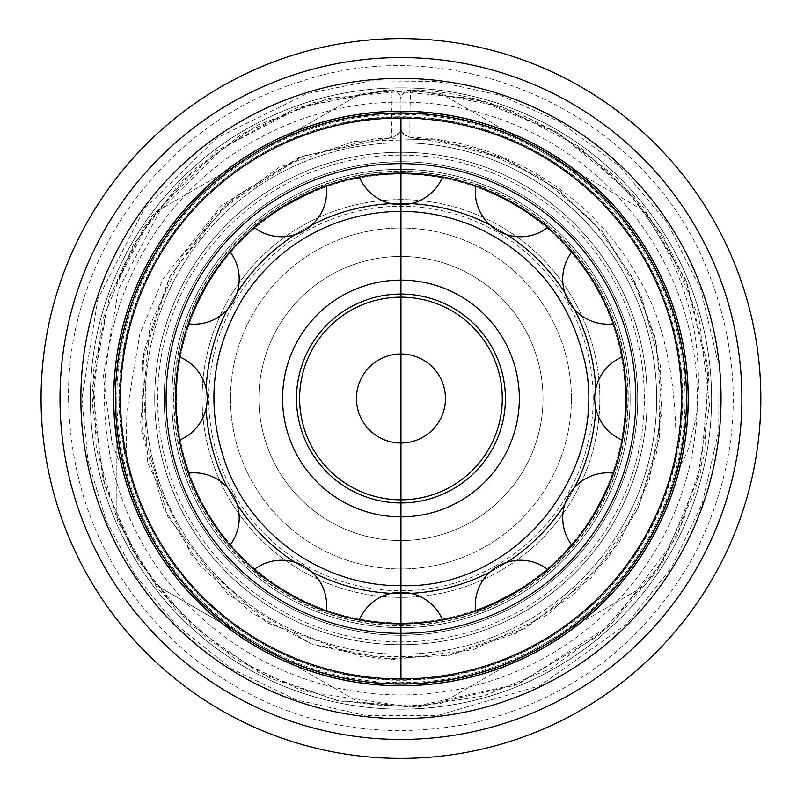 <?xml version="1.0" encoding="UTF-8"?>
<svg xmlns="http://www.w3.org/2000/svg" width="797" height="797" viewBox="0 0 797 797"><rect width="100%" height="100%" fill="white"/><g stroke="black" fill="none" stroke-linecap="round" stroke-linejoin="round"><path stroke-width="0.6" stroke-dasharray="3.98 2.99" d="M523.978 469.533A142.055 142.055 0 0 0 400.951 256.445A142.055 142.055 0 0 0 277.924 469.533A142.055 142.055 0 0 0 523.978 469.533A142.055 142.055 0 0 1 258.895 398.261A142.055 142.055 0 0 1 437.842 261.316A142.055 142.055 0 0 1 523.978 469.533M400.951 635.259A236.759 236.759 0 0 1 164.192 398.5A236.759 236.759 0 0 1 400.951 161.741A236.759 236.759 0 0 1 637.72 398.5A236.759 236.759 0 0 1 400.951 635.259A236.759 236.759 0 0 1 164.192 398.5A236.759 236.759 0 0 1 400.951 161.741A236.759 236.759 0 0 1 637.72 398.5A236.759 236.759 0 0 1 400.951 635.259M104.527 398.5A296.424 296.424 0 0 1 549.163 141.786A296.424 296.424 0 0 1 549.163 655.214A296.424 296.424 0 0 1 104.527 398.5M114.001 398.5A286.96 286.96 0 0 0 544.431 647.015A286.96 286.96 0 0 0 544.431 149.985A286.96 286.96 0 0 0 114.001 398.5A286.96 286.96 0 0 1 544.431 149.985A286.96 286.96 0 0 1 544.431 647.015A286.96 286.96 0 0 1 114.001 398.5M60.014 398.5A340.937 340.937 0 0 0 571.419 693.759A340.937 340.937 0 0 0 571.419 103.241A340.937 340.937 0 0 0 60.014 398.5A340.937 340.937 0 0 1 571.419 103.241A340.937 340.937 0 0 1 571.419 693.759A340.937 340.937 0 0 1 60.014 398.5A340.937 340.937 0 0 1 571.419 103.241A340.937 340.937 0 0 1 571.419 693.759A340.937 340.937 0 0 1 60.014 398.5A340.937 340.937 0 0 1 571.419 103.241A340.937 340.937 0 0 1 571.419 693.759A340.937 340.937 0 0 1 60.014 398.5A340.937 340.937 0 0 1 571.419 103.241A340.937 340.937 0 0 1 571.419 693.759A340.937 340.937 0 0 1 60.014 398.5A340.937 340.937 0 0 1 571.419 103.241A340.937 340.937 0 0 1 571.419 693.759A340.937 340.937 0 0 1 60.014 398.5A340.937 340.937 0 0 1 571.419 103.241A340.937 340.937 0 0 1 571.419 693.759A340.937 340.937 0 0 1 60.014 398.5A340.937 340.937 0 0 1 571.419 103.241A340.937 340.937 0 0 1 571.419 693.759A340.937 340.937 0 0 1 60.014 398.5A340.937 340.937 0 0 1 571.419 103.241A340.937 340.937 0 0 1 571.419 693.759A340.937 340.937 0 0 1 60.014 398.5M41.075 398.5A359.875 359.875 0 0 1 580.893 86.833A359.875 359.875 0 0 1 580.893 710.167A359.875 359.875 0 0 1 41.075 398.5A359.875 359.875 0 0 1 580.893 86.833A359.875 359.875 0 0 1 580.893 710.167A359.875 359.875 0 0 1 41.075 398.5A359.875 359.875 0 0 1 580.893 86.833A359.875 359.875 0 0 1 580.893 710.167A359.875 359.875 0 0 1 41.075 398.5A359.875 359.875 0 0 1 580.893 86.833A359.875 359.875 0 0 1 580.893 710.167A359.875 359.875 0 0 1 41.075 398.5A359.875 359.875 0 0 1 580.893 86.833A359.875 359.875 0 0 1 580.893 710.167A359.875 359.875 0 0 1 41.075 398.5A359.875 359.875 0 0 1 580.893 86.833A359.875 359.875 0 0 1 580.893 710.167A359.875 359.875 0 0 1 41.075 398.5A359.875 359.875 0 0 1 580.893 86.833A359.875 359.875 0 0 1 580.893 710.167A359.875 359.875 0 0 1 41.075 398.5A359.875 359.875 0 0 1 580.893 86.833A359.875 359.875 0 0 1 580.893 710.167A359.875 359.875 0 0 1 41.075 398.5A359.875 359.875 0 0 1 580.893 86.833A359.875 359.875 0 0 1 580.893 710.167A359.875 359.875 0 0 1 41.075 398.5A359.875 359.875 0 0 1 580.893 86.833A359.875 359.875 0 0 1 580.893 710.167A359.875 359.875 0 0 1 41.075 398.5A359.875 359.875 0 0 1 580.893 86.833A359.875 359.875 0 0 1 580.893 710.167A359.875 359.875 0 0 1 41.075 398.5M90.32 398.5A310.631 310.631 0 0 1 556.266 129.483A310.631 310.631 0 0 1 556.266 667.517A310.631 310.631 0 0 1 90.32 398.5A310.631 310.631 0 0 1 556.266 129.483A310.631 310.631 0 0 1 556.266 667.517A310.631 310.631 0 0 1 90.32 398.5A310.631 310.631 0 0 1 556.266 129.483A310.631 310.631 0 0 1 556.266 667.517A310.631 310.631 0 0 1 90.32 398.5A310.631 310.631 0 0 1 556.266 129.483A310.631 310.631 0 0 1 556.266 667.517A310.631 310.631 0 0 1 90.32 398.5M391.188 89.912C398.53 92.572 401.788 95.73 400.951 99.386L400.951 127.799C401.469 133.398 404.527 136.556 410.106 137.273L477.772 148.79L540.236 177.323L593.018 221.167L632.489 277.376L656.339 342.58L661.948 411.76L649.276 480.043L619.1 542.528L573.551 594.701L515.818 633.336L450.056 655.224L380.916 659.079L313.251 644.743L251.593 612.973L200.286 565.97L163.405 507.49L141.697 431.685L143.699 352.314L169.303 277.456L215.927 213.895L279.388 167.111L354.197 141.338L433.558 139.166L509.432 160.695L559.823 190.921L602.263 231.738L634.392 281.012L654.765 336.185L662.337 394.445L656.598 452.945L637.849 508.825L607.274 558.996L547.519 614.876L473.478 649.645L392.323 659.747L311.996 644.155L227.673 594.273L167.828 516.605L140.67 422.54L150.145 324.937L182.832 254.512L234.826 196.739L301.376 156.76L376.851 138.309L440.462 140.083L501.672 157.338L556.973 188.879L603.1 232.684L640.927 295.069L660.265 365.444L659.278 438.35L638.098 508.207L591.304 577.676L524.834 628.644L445.653 656.001L361.888 656.957L266.537 622.636L191.3 554.563L147.734 463.187L142.085 361.898L170.309 275.702L226.089 204.171L303.069 156.262L391.815 137.283L300.549 156.561L221.277 205.746L163.146 278.681L139.913 333.634L126.872 411.272L125.986 463.017L119.122 461.353L112.048 443.242L103.361 376.503L118.604 289.122L160.366 210.119L223.947 147.256L303.278 106.011L391.178 89.922L313.918 102.434L242.139 133.776L180.64 182.144L133.418 244.609L101.996 321.141L92.293 403.69L104.805 485.722L138.519 561.168L191.21 624.928L259.095 672.688L337.29 700.663L419.84 706.66L515.051 685.34L598.926 635.468L662.905 561.855L700.732 471.904L708.812 374.341L685.609 279.179L634.073 195.962L558.817 133.288L475.052 98.718L384.891 90.26L296.026 108.083L216.316 151.071L151.729 216.286L109.189 297.49L92.482 387.721L102.783 478.867L131.505 549.053L176.296 610.303L234.647 658.671L303.169 691.198L411.73 707.078L518.907 683.826L611.229 624.529L676.962 536.72L704.668 454.091L708.045 366.55L686.705 281.74L642.751 206.493L579.539 146.638L501.831 106.738L415.805 90.101L329.022 98.28L257.202 125.268L194.04 169.362L143.849 227.593L109.647 296.265L93.428 371.233L96.228 448.024L117.966 521.896L157.148 587.937L208.186 639.592L270.073 678.137L339.084 700.981L411.481 706.989L483.331 696.07L550.617 668.603L609.645 625.874L657.117 570.881L695.303 491.56L709.599 404.597L698.859 317.226L663.642 236.47L616.23 177.113L555.678 131.366L485.722 101.767L410.724 89.922C403.441 92.452 400.184 95.61 400.951 99.386L400.951 99.386C400.353 93.498 397.085 90.34 391.178 89.922L391.805 137.273C397.384 136.556 400.433 133.408 400.951 127.799L400.951 111.201A287.299 287.299 0 0 0 113.662 398.5A287.299 287.299 0 0 1 544.6 149.697A287.299 287.299 0 0 1 544.6 647.303A287.299 287.299 0 0 1 113.662 398.5A287.299 287.299 0 0 1 544.6 149.697A287.299 287.299 0 0 1 544.6 647.303A287.299 287.299 0 0 1 113.662 398.5A287.299 287.299 0 0 0 680.449 465C689.196 450.335 689.246 445.045 693.679 428.069C699.248 404.667 699.955 375.556 695.801 340.747C690.74 306.227 679.731 273.65 662.775 243.035C613.451 152.337 513.766 92.372 410.734 89.922C410.246 87.989 409.489 139.196 410.106 137.273C503.435 139.614 592.719 194.886 637.66 276.698C678.367 340.986 676.523 438.589 675.677 461.035A281.749 281.749 0 0 0 400.951 116.751L400.951 99.386C401.558 93.498 404.816 90.34 410.734 89.922M680.449 465A287.299 287.299 0 0 0 400.951 111.201M80.856 398.5A320.105 320.105 0 0 1 561.008 121.283A320.105 320.105 0 0 1 561.008 675.717A320.105 320.105 0 0 1 80.856 398.5A320.105 320.105 0 0 1 561.008 121.283A320.105 320.105 0 0 1 561.008 675.717A320.105 320.105 0 0 1 80.856 398.5A320.105 320.105 0 0 1 561.008 121.283A320.105 320.105 0 0 1 561.008 675.717A320.105 320.105 0 0 1 80.856 398.5M400.951 112.965A285.535 285.535 0 0 1 648.24 541.273A285.535 285.535 0 0 1 153.672 541.273A285.535 285.535 0 0 1 400.951 112.965L400.951 116.751A281.749 281.749 0 0 0 119.988 377.499A281.749 281.749 0 0 0 359.068 677.121A281.749 281.749 0 0 0 675.677 461.035L678.217 466.733M176.506 398.121A224.455 224.455 0 0 1 513.507 204.311A224.455 224.455 0 0 1 512.85 593.068A224.455 224.455 0 0 1 176.506 398.121A224.455 224.455 0 0 0 512.85 593.068A224.455 224.455 0 0 0 513.507 204.311A224.455 224.455 0 0 0 176.506 398.121A224.455 224.455 0 0 0 512.85 593.068A224.455 224.455 0 0 0 513.507 204.311A224.455 224.455 0 0 0 176.506 398.121M187.713 275.383A246.233 246.233 0 0 1 614.198 275.383A246.233 246.233 0 0 1 400.951 644.733A246.233 246.233 0 0 1 187.713 275.383A246.233 246.233 0 0 1 589.67 240.335A246.233 246.233 0 0 1 484.905 629.979A246.233 246.233 0 0 1 154.718 398.082A246.233 246.233 0 0 0 523.709 611.957A246.233 246.233 0 0 0 524.436 185.462A246.233 246.233 0 0 0 154.718 398.082A246.233 246.233 0 0 1 524.436 185.462A246.233 246.233 0 0 1 523.709 611.957A246.233 246.233 0 0 1 187.713 275.383M571.419 398.789A170.468 170.468 0 0 1 400.662 568.968A170.468 170.468 0 0 1 230.482 398.211A170.468 170.468 0 0 1 401.25 228.032A170.468 170.468 0 0 1 571.419 398.789M593.207 398.829A192.246 192.246 0 0 0 401.28 206.254A192.246 192.246 0 0 0 208.704 398.171A192.246 192.246 0 0 0 400.622 590.746A192.246 192.246 0 0 0 593.207 398.829M230.482 398.211A170.468 170.468 0 0 1 486.439 251.015A170.468 170.468 0 0 1 485.941 546.274A170.468 170.468 0 0 1 230.482 398.211M173.666 398.111A227.294 227.294 0 0 0 514.264 595.538A227.294 227.294 0 0 0 514.932 201.85A227.294 227.294 0 0 0 173.666 398.111M157.447 585.974L258.895 644.554A284.111 284.111 0 0 1 116.84 398.5L116.84 515.649A307.313 307.313 0 0 0 157.447 585.974A307.313 307.313 0 0 1 116.84 515.649L116.84 398.5A284.111 284.111 0 0 1 543.016 152.446A284.111 284.111 0 0 1 543.016 644.554A284.111 284.111 0 0 1 258.895 644.554L360.344 703.123A307.313 307.313 0 0 0 441.558 703.123L644.464 585.974A307.313 307.313 0 0 0 685.071 515.649L685.071 281.351A307.313 307.313 0 0 0 644.464 211.026L441.558 93.877A307.313 307.313 0 0 0 360.344 93.877L157.447 211.026A307.313 307.313 0 0 0 116.84 281.351A307.313 307.313 0 0 1 157.447 211.026L360.344 93.877A307.313 307.313 0 0 1 441.558 93.877L644.464 211.026A307.313 307.313 0 0 1 685.071 281.351L685.071 515.649A307.313 307.313 0 0 1 644.464 585.974L441.558 703.123A307.313 307.313 0 0 1 360.344 703.123L279 656.16A285.067 285.067 0 0 0 522.902 656.16A285.067 285.067 0 0 1 279 656.16L157.447 585.974M563.12 632.938A285.067 285.067 0 0 0 685.071 421.713A285.067 285.067 0 0 1 563.12 632.938M685.071 375.287A285.067 285.067 0 0 0 563.12 164.062A285.067 285.067 0 0 1 685.071 375.287M116.84 421.713A285.067 285.067 0 0 0 238.791 632.938A285.067 285.067 0 0 1 116.84 421.713M522.902 140.84A285.067 285.067 0 0 0 279 140.84A285.067 285.067 0 0 1 522.902 140.84M644.544 539.141A281.271 281.271 0 0 0 400.951 117.229A281.271 281.271 0 0 0 157.368 539.141A281.271 281.271 0 0 0 644.544 539.141M238.791 164.062A285.067 285.067 0 0 0 116.84 375.287A285.067 285.067 0 0 1 238.791 164.062M622.397 526.349A255.707 255.707 0 0 1 179.504 526.349A255.707 255.707 0 0 1 400.951 142.793A255.707 255.707 0 0 1 622.397 526.349M177.482 369.091L179.435 356.857L177.482 369.091M177.482 427.909L179.435 440.143L177.482 427.909M192.715 484.765L188.291 473.199L192.715 484.765M222.124 535.704L229.935 545.317L222.124 535.704M263.747 577.327L254.133 569.516C248.455 571.051 327.766 616.838 326.252 611.16L314.685 606.736M442.594 620.016L430.36 621.969L442.594 620.016M371.541 621.969L359.317 620.016L371.541 621.969M487.216 606.736L475.65 611.16C474.135 616.838 553.447 571.051 547.778 569.516L538.164 577.327M579.778 535.704L571.977 545.317L579.778 535.704M609.187 484.765L613.61 473.199L609.187 484.765M624.43 427.909L622.477 440.143L624.43 427.909M624.43 369.091L622.477 356.857L624.43 369.091M609.187 312.235L613.61 323.801L609.187 312.235M579.778 261.296L571.977 251.683L579.778 261.296M538.164 219.673L547.778 227.484C553.447 225.95 474.135 180.162 475.65 185.84L487.216 190.264M359.317 176.984L371.541 175.031L359.317 176.984M430.36 175.031L442.594 176.984L430.36 175.031M314.685 190.264L326.252 185.84C327.766 180.162 248.455 225.95 254.133 227.484L263.747 219.673M222.124 261.296L229.935 251.683L222.124 261.296M192.715 312.235L188.291 323.801L192.715 312.235M400.951 280.116A118.384 118.384 0 0 1 433.618 512.282A118.384 118.384 0 0 1 292.828 446.709A118.384 118.384 0 0 1 400.951 280.116M360.304 416.622A44.512 44.512 0 0 1 405.583 354.227A44.512 44.512 0 0 1 436.975 424.642A44.512 44.512 0 0 1 360.304 416.622M400.951 173.098A225.402 225.402 0 0 1 596.156 511.196A225.402 225.402 0 0 1 205.756 511.196A225.402 225.402 0 0 1 400.951 173.098M400.951 161.741A236.759 236.759 0 0 0 195.913 516.884A236.759 236.759 0 0 0 605.999 516.884A236.759 236.759 0 0 0 400.951 161.741A236.759 236.759 0 0 1 605.999 516.884A236.759 236.759 0 0 1 195.913 516.884A236.759 236.759 0 0 1 400.951 161.741A236.759 236.759 0 0 0 195.913 516.884A236.759 236.759 0 0 0 605.999 516.884A236.759 236.759 0 0 0 400.951 161.741A236.759 236.759 0 0 1 605.999 516.884A236.759 236.759 0 0 1 195.913 516.884A236.759 236.759 0 0 1 400.951 161.741M391.108 203.653A195.096 195.096 0 0 1 400.951 203.404A195.096 195.096 0 0 0 231.997 496.043A195.096 195.096 0 0 0 569.905 496.043A195.096 195.096 0 0 0 400.951 203.404A195.096 195.096 0 0 1 410.794 203.653M489.856 224.844A195.096 195.096 0 0 1 506.902 234.687M564.774 292.559A195.096 195.096 0 0 1 574.617 309.605M595.797 388.657A195.096 195.096 0 0 1 595.797 408.343M574.617 487.395A195.096 195.096 0 0 1 564.774 504.441M506.902 562.313A195.096 195.096 0 0 1 489.856 572.156M410.794 593.347A195.096 195.096 0 0 1 391.108 593.347M312.055 572.156A195.096 195.096 0 0 1 295.01 562.313M237.137 504.441A195.096 195.096 0 0 1 227.294 487.395M206.114 408.343A195.096 195.096 0 0 1 206.114 388.657M227.294 309.605A195.096 195.096 0 0 1 237.137 292.559M295.01 234.687A195.096 195.096 0 0 1 312.055 224.844M400.951 203.404A195.096 195.096 0 0 1 569.905 496.043A195.096 195.096 0 0 1 231.997 496.043A195.096 195.096 0 0 1 400.951 203.404A195.096 195.096 0 0 1 569.905 496.043A195.096 195.096 0 0 1 231.997 496.043A195.096 195.096 0 0 1 400.951 203.404M400.951 142.793A255.707 255.707 0 0 1 622.397 526.349A255.707 255.707 0 0 1 179.504 526.349A255.707 255.707 0 0 1 400.951 142.793M400.951 493.204L400.951 303.796M400.951 193.94L400.951 603.06M400.951 284.858L400.951 512.142M173.965 398.111A226.986 226.986 0 0 0 478.349 611.887A226.986 226.986 0 0 0 574.916 252.689A226.986 226.986 0 0 0 173.965 398.111M157.567 398.082A243.394 243.394 0 0 1 523.011 187.923A243.394 243.394 0 0 1 522.294 609.486A243.394 243.394 0 0 1 157.567 398.082M400.951 169.313A229.187 229.187 0 0 1 599.434 513.089A229.187 229.187 0 0 1 202.478 513.089A229.187 229.187 0 0 1 400.951 169.313A229.187 229.187 0 0 0 202.478 513.089A229.187 229.187 0 0 0 599.434 513.089A229.187 229.187 0 0 0 400.951 169.313M400.951 199.619A198.881 198.881 0 0 0 228.719 497.936A198.881 198.881 0 0 0 573.192 497.936A198.881 198.881 0 0 0 400.951 199.619A198.881 198.881 0 0 1 573.192 497.936A198.881 198.881 0 0 1 228.719 497.936A198.881 198.881 0 0 1 400.951 199.619M81.902 398.5L88.029 460.726L106.18 520.58L135.669 575.743L175.35 624.101L231.459 668.803L296.135 699.846L366.092 715.636L437.792 715.417L539.878 685.719L626.562 624.101L671.263 567.992L702.296 503.325L718.097 433.369L717.868 361.659L700.772 289.401L667.428 223.04L619.638 166.184L559.992 121.911L500.347 95.321L436.537 81.443L371.263 80.836L307.214 93.528L216.515 138.17L144.327 208.924L97.911 298.716L81.902 398.5M68.542 398.5C70.634 501.791 110.813 587.17 189.068 654.626C273.341 721.225 368.144 743.99 473.468 722.909C569.925 699.487 642.85 644.733 692.254 558.637C741.877 463.376 746.47 365.992 706.032 266.487C643.378 112.417 455.236 27.467 298.227 82.35C164.003 123.784 66.46 258.039 68.542 398.5M410.096 137.273C403.182 134.354 400.134 131.206 400.951 127.809C401.668 131.435 398.62 134.583 391.815 137.273"/><path stroke-width="1.2" d="M60.014 398.5A340.937 340.937 0 0 1 571.419 103.241A340.937 340.937 0 0 1 571.419 693.759A340.937 340.937 0 0 1 60.014 398.5M41.075 398.5A359.875 359.875 0 0 0 580.893 710.167A359.875 359.875 0 0 0 580.893 86.833A359.875 359.875 0 0 0 41.075 398.5M80.856 398.5A320.105 320.105 0 0 1 561.008 121.283A320.105 320.105 0 0 1 561.008 675.717A320.105 320.105 0 0 1 80.856 398.5M113.662 398.5A287.299 287.299 0 0 1 544.6 149.697A287.299 287.299 0 0 1 544.6 647.303A287.299 287.299 0 0 1 113.662 398.5M400.951 111.201L400.951 112.965A285.535 285.535 0 0 0 153.672 541.273A285.535 285.535 0 0 0 648.24 541.273A285.535 285.535 0 0 0 400.951 112.965M677.729 466.723L680.449 465M175.559 398.5L177.482 369.091L175.808 387.74L175.808 409.26L177.482 427.909L175.559 398.5M209.8 517.93L200.595 501.751L192.715 484.765L200.595 501.751L211.354 520.391L222.124 535.704L209.8 517.93M314.685 606.736L297.699 598.856L279.07 588.096L263.747 577.327M430.36 621.969L411.71 623.643L390.201 623.643L371.541 621.969L390.201 623.643L411.71 623.643L430.36 621.969M538.164 577.327L522.842 588.096L487.216 606.736M592.111 517.93L579.778 535.704L590.557 520.391L601.307 501.751L609.187 484.765L592.111 517.93M626.352 398.5L624.43 427.909L626.093 409.26L626.093 387.74L624.43 369.091L626.352 398.5M592.111 279.07L601.307 295.249L609.187 312.235L601.307 295.249L590.557 276.609L579.778 261.296L592.111 279.07M487.216 190.264L504.212 198.144L522.842 208.904L538.164 219.673M400.951 173.098A225.402 225.402 0 0 1 596.156 511.196A225.402 225.402 0 0 1 205.756 511.196A225.402 225.402 0 0 1 400.951 173.098L430.36 175.031L400.951 173.098L371.541 175.031L400.871 173.098M263.747 219.673L279.07 208.904L314.685 190.264M209.8 279.07L222.124 261.296L211.354 276.609L200.595 295.249L192.715 312.235L209.8 279.07M305.56 441.03A104.447 104.447 0 0 1 411.82 294.621A104.447 104.447 0 0 1 485.483 459.849A104.447 104.447 0 0 1 305.56 441.03M360.304 416.622A44.512 44.512 0 0 1 405.583 354.227A44.512 44.512 0 0 1 436.975 424.642A44.512 44.512 0 0 1 360.304 416.622M410.794 203.653A195.096 195.096 0 0 1 489.856 224.844M506.902 234.687A195.096 195.096 0 0 1 564.774 292.559M574.617 309.605A195.096 195.096 0 0 1 595.797 388.657M595.797 408.343A195.096 195.096 0 0 1 574.617 487.395M564.774 504.441A195.096 195.096 0 0 1 506.902 562.313M489.856 572.156A195.096 195.096 0 0 1 410.794 593.347M391.108 593.347A195.096 195.096 0 0 1 312.055 572.156M295.01 562.313A195.096 195.096 0 0 1 237.137 504.441M227.294 487.395A195.096 195.096 0 0 1 206.114 408.343M206.114 388.657A195.096 195.096 0 0 1 227.294 309.605M237.137 292.559A195.096 195.096 0 0 1 295.01 234.687M312.055 224.844A195.096 195.096 0 0 1 391.108 203.653M400.951 163.634A234.866 234.866 0 0 0 197.556 515.938A234.866 234.866 0 0 0 604.355 515.938A234.866 234.866 0 0 0 400.951 163.634M400.951 118.036A280.464 280.464 0 0 1 643.837 538.732A280.464 280.464 0 0 1 158.065 538.732A280.464 280.464 0 0 1 400.951 118.036L400.951 678.964M400.951 280.116A118.384 118.384 0 0 1 503.475 457.687A118.384 118.384 0 0 1 298.437 457.687A118.384 118.384 0 0 1 400.951 280.116M308.399 439.765A101.339 101.339 0 0 1 411.491 297.719A101.339 101.339 0 0 1 482.962 458.026A101.339 101.339 0 0 1 308.399 439.765M400.951 585.636C518.678 589.84 615.563 464.94 582.208 351.965C565.87 293.744 530.224 252.001 475.271 226.756C429.922 207.828 384.015 206.383 337.559 222.423C297.63 237.207 266.088 262.472 242.946 298.227C210.617 352.065 205.287 408.453 226.956 467.391C253.665 537.487 325.963 586.612 400.951 585.636M179.435 440.143A45.11 45.11 0 0 0 179.435 356.857M229.935 545.317A45.11 45.11 0 0 0 188.291 473.199M326.252 611.16A45.11 45.11 0 0 0 254.133 569.516M442.594 620.016A45.11 45.11 0 0 0 359.317 620.016M547.778 569.516A45.11 45.11 0 0 0 475.65 611.16M613.61 473.199A45.11 45.11 0 0 0 571.977 545.317M622.477 356.857A45.11 45.11 0 0 0 622.477 440.143M571.977 251.683A45.11 45.11 0 0 0 613.61 323.801M475.65 185.84A45.11 45.11 0 0 0 547.778 227.484M359.317 176.984A45.11 45.11 0 0 0 442.594 176.984M254.133 227.484A45.11 45.11 0 0 0 326.252 185.84M188.291 323.801A45.11 45.11 0 0 0 229.935 251.683"/></g></svg>
